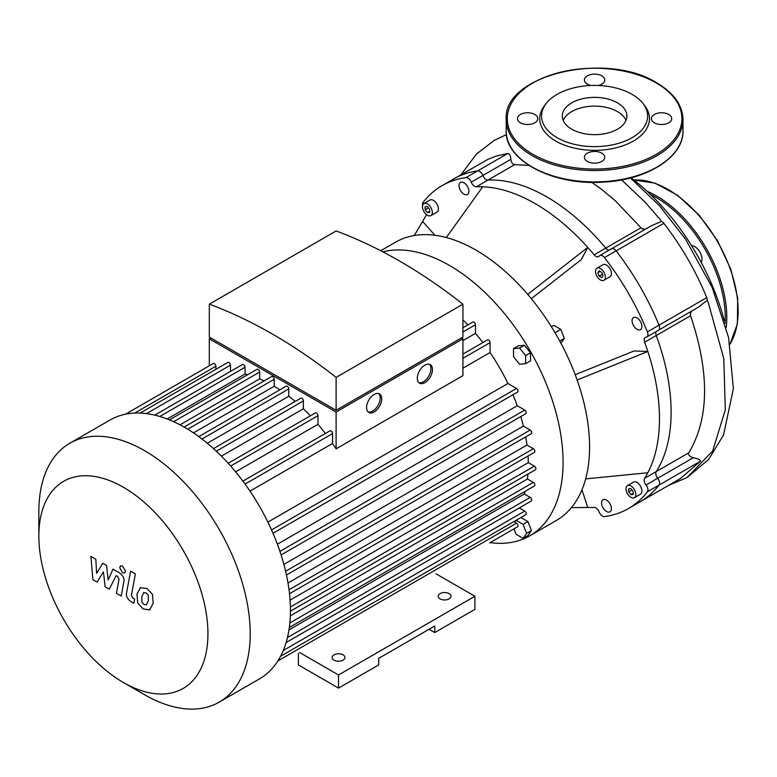 <?xml version="1.0" encoding="UTF-8"?>
<svg xmlns="http://www.w3.org/2000/svg" width="777" height="777" viewBox="0 0 777 777"><rect width="100%" height="100%" fill="white"/><g stroke="black" fill="none" stroke-linecap="round" stroke-linejoin="round"><path stroke-width="1.17" d="M299.708 652.563L338.539 674.98L338.539 688.101L298.387 664.927L298.387 653.331M338.539 688.101L378.69 664.927L378.69 658.362L434.751 626L434.751 632.556L429.069 629.273M434.751 632.556L474.902 609.382L474.902 596.26L436.072 573.844M338.539 674.98L474.902 596.26M333.993 660.11A6.43 3.71 0 0 0 340.996 660.916A6.43 3.71 0 0 0 344.969 657.488A6.43 3.71 0 0 0 338.539 653.778A6.43 3.71 0 0 0 332.109 657.488A6.43 3.71 0 0 0 333.993 660.11M440.054 598.882A6.43 3.71 0 0 0 447.057 599.689A6.43 3.71 0 0 0 451.029 596.26A6.43 3.71 0 0 0 444.599 592.54A6.43 3.71 0 0 0 438.17 596.26A6.43 3.71 0 0 0 440.054 598.882M633.216 491.452L633.216 494.483L630.943 494.677L628.671 491.851L628.671 488.82L630.943 488.616L633.216 491.452M628.671 491.851L631.992 489.937M630.943 494.677L633.216 493.366M425.126 209.771L425.126 206.74L427.399 206.536L429.671 209.363L429.671 212.393L427.399 212.597L425.126 209.771L428.457 207.847M427.399 212.597L429.671 211.286M599.116 270.852L601.748 272.368L603.059 275.748L601.748 277.622L599.116 276.107L597.804 272.717L599.116 270.852M597.804 272.717L600.077 271.406M599.116 276.107L602.447 274.184M581.963 489.801L587.733 507.439L571.377 507.672M435.013 235.295L422.63 221.474L414.258 235.518M422.62 205.449A5.361 3.089 60 0 1 423.077 202.389A186.412 107.624 60 0 1 442.026 185.674A186.412 107.624 60 0 1 465.977 177.622A5.361 3.089 60 0 1 471.241 182.197A5.361 3.089 -120 0 0 476.32 186.791A175.699 101.437 60 0 1 482.721 186.781A175.699 101.437 60 0 1 587.733 247.407L527.7 294.376M482.721 186.781L446.309 237.548M476.32 186.791L487.956 180.07A5.361 3.089 60 0 1 482.886 175.476A5.361 3.089 -120 0 0 487.956 180.07A175.699 101.437 60 0 1 605.778 248.096L594.143 254.817A175.699 101.437 60 0 0 587.733 247.407L581.332 259.567L531.313 298.698M575.194 374.708L634.1 350.951L647.833 351.486A175.699 101.437 60 0 1 647.833 472.746A175.699 101.437 60 0 1 644.619 478.282A5.361 3.089 -120 0 0 646.056 484.984A5.361 3.089 60 0 1 647.387 491.831A186.412 107.624 60 0 1 628.438 508.546A186.412 107.624 60 0 1 604.487 516.598A5.361 3.089 60 0 1 599.213 512.024A5.361 3.089 -120 0 0 594.143 507.43A175.699 101.437 60 0 1 587.733 507.439M594.143 254.817A5.361 3.089 -120 0 0 598.611 256.643A5.361 3.089 -120 0 0 599.213 256.08A5.361 3.089 60 0 1 599.815 255.526A5.361 3.089 60 0 1 604.487 257.585A186.412 107.624 60 0 1 647.387 331.896A5.361 3.089 60 0 1 646.843 336.965A5.361 3.089 60 0 1 646.056 337.208A5.361 3.089 -120 0 0 645.269 337.451A5.361 3.089 -120 0 0 644.619 342.239A175.699 101.437 60 0 1 647.833 351.486L577.126 380.002M422.63 221.474A175.699 101.437 60 0 1 425.845 215.938A5.361 3.089 -120 0 0 426.291 214.462M601.563 502.923A6.964 4.021 60 0 1 603.01 499.737A6.964 4.021 60 0 1 609.974 503.758A6.964 4.021 60 0 1 609.974 511.8A6.964 4.021 60 0 1 604.603 509.935A6.964 4.021 60 0 1 601.563 502.923M468.89 191.297A6.964 4.021 60 0 1 467.453 194.483A6.964 4.021 60 0 1 460.489 190.462A6.964 4.021 60 0 1 460.489 182.42A6.964 4.021 60 0 1 465.85 184.285A6.964 4.021 60 0 1 468.89 191.297M627.457 485.625L633.517 482.119A6.964 4.021 60 0 1 640.481 486.14A6.964 4.021 60 0 1 640.481 494.182L634.421 497.678A6.964 4.021 60 0 1 629.059 495.813A6.964 4.021 60 0 1 626.019 488.811A6.964 4.021 60 0 1 627.457 485.625A6.964 4.021 60 0 1 634.421 489.636A6.964 4.021 60 0 1 634.421 497.678M423.921 203.535L429.982 200.039A6.964 4.021 60 0 1 435.343 201.903A6.964 4.021 60 0 1 438.383 208.916A6.964 4.021 60 0 1 436.946 212.102L430.885 215.598A6.964 4.021 60 0 1 423.921 211.577A6.964 4.021 60 0 1 423.921 203.535A6.964 4.021 60 0 1 429.283 205.4A6.964 4.021 60 0 1 432.323 212.412A6.964 4.021 60 0 1 430.885 215.598M637.004 329.263A6.964 4.021 60 0 1 632.449 323.135A6.964 4.021 60 0 1 633.517 317.55A6.964 4.021 60 0 1 640.481 321.571A6.964 4.021 60 0 1 640.481 329.613A6.964 4.021 60 0 1 637.004 329.263M596.95 268.201L603.01 264.704A6.964 4.021 60 0 1 609.974 268.725A6.964 4.021 60 0 1 609.974 276.767L603.914 280.264A6.964 4.021 60 0 1 600.427 279.924A6.964 4.021 60 0 1 595.881 273.786A6.964 4.021 60 0 1 596.95 268.201A6.964 4.021 60 0 1 603.914 272.222A6.964 4.021 60 0 1 603.914 280.264M647.833 472.746L585.654 478.894M514.782 522.183L516.093 520.308L523.086 524.349L526.592 533.372L523.086 538.354L516.093 534.314L513.976 528.855M523.086 524.349L527.942 521.552L520.94 517.511L516.093 520.308M527.942 521.552L531.439 530.574L527.942 535.547L523.086 538.354M531.439 530.574L526.592 533.372M560.916 343.24L564.316 338.393L560.819 329.38L553.816 325.34L551.388 326.738M559.731 341.045L564.316 338.393M555.021 332.731L560.819 329.38M519.59 364.219L513.529 356.682L513.529 348.601L519.59 348.057L525.65 355.594L525.65 363.675L519.59 364.219M513.529 348.601L518.376 345.804L524.436 345.26L530.497 352.797L530.497 360.878L525.65 363.675M530.497 352.797L525.65 355.594M524.436 345.26L519.59 348.057M382.906 251.855A160.703 92.784 60 0 1 449.446 265.423A160.703 92.784 60 0 1 563.082 462.247A160.703 92.784 60 0 1 529.797 535.809L556.313 520.503A160.703 92.784 -120 0 0 580.943 391.734A160.703 92.784 -120 0 0 475.961 250.116A160.703 92.784 -120 0 0 395.61 242.162L380.749 250.738M529.797 535.809A160.703 92.784 60 0 1 490.112 542.637M691.637 311.111L690.423 313.393L690.568 315.705C709.789 372.795 709.216 418.473 688.849 452.748C688.092 454.933 689.549 456.594 693.23 457.75C698.057 458.702 700.524 459.819 700.621 461.101L680.205 478.661L640.073 501.835A186.412 107.624 -120 0 0 659.022 485.11A5.361 3.089 -120 0 0 657.692 478.263A5.361 3.089 60 0 1 656.254 471.571A5.361 3.089 -120 0 0 657.692 478.263A5.361 3.089 60 0 1 659.022 485.11A186.412 107.624 60 0 1 640.073 501.835L628.438 508.546M471.241 182.197L510.868 159.324C510.703 155.75 509.663 153.807 507.74 153.506L477.612 170.901A186.412 107.624 -120 0 0 453.661 178.953A186.412 107.624 60 0 1 477.612 170.901A5.361 3.089 60 0 1 482.886 175.476A5.361 3.089 -120 0 0 477.612 170.901L465.977 177.622M609.1 250.165A5.361 3.089 60 0 1 605.778 248.096A5.361 3.089 -120 0 0 609.1 250.165M604.487 257.585L616.122 250.874A5.361 3.089 -120 0 0 611.45 248.805A5.361 3.089 60 0 1 616.122 250.874A186.412 107.624 60 0 1 659.022 325.174A186.412 107.624 -120 0 0 616.122 250.874L663.849 223.32A5.361 3.089 -120 0 0 661.635 221.396A190.219 109.819 -120 0 0 660.168 219.541L645.192 202.234L621.639 179.914M668.657 485.334L687.014 477.554L712.616 451.087L725.3 409.935L723.795 358.605L708.294 302.68A187.208 108.081 -120 0 0 707.313 300.204L698.678 307.012L658.478 330.254A5.361 3.089 -120 0 0 659.022 325.174A5.361 3.089 60 0 1 658.478 330.254A5.361 3.089 60 0 1 657.692 330.497M644.619 342.239L656.254 335.518A5.361 3.089 60 0 1 656.118 331.614A5.361 3.089 -120 0 0 656.254 335.518A175.699 101.437 60 0 1 656.254 471.571L644.619 478.282M617.433 102.836A32.304 18.648 0 0 0 582.235 98.786A32.304 18.648 0 0 0 562.295 116.016A32.304 18.648 0 0 0 594.59 134.664A32.304 18.648 0 0 0 626.893 116.016A32.304 18.648 0 0 0 617.433 102.836M643.006 103.516L644.696 105.701A54.885 31.692 180 0 1 594.59 150.33A54.885 31.692 180 0 1 544.492 105.701L546.182 103.516A53.03 30.614 180 0 1 632.089 94.367A53.03 30.614 180 0 1 643.006 103.516A53.03 30.614 180 0 1 594.59 146.639A53.03 30.614 180 0 1 546.182 103.516M598.232 85.47A10.179 5.876 0 0 0 604.768 79.982A10.179 5.876 0 0 0 601.786 75.825A10.179 5.876 0 0 0 590.695 74.553A10.179 5.876 0 0 0 584.411 79.982A10.179 5.876 0 0 0 587.393 84.139A10.179 5.876 0 0 0 590.957 85.47M654.36 122.795A10.179 5.876 0 0 0 665.452 124.067A10.179 5.876 0 0 0 671.726 118.638A10.179 5.876 0 0 0 668.744 114.491A10.179 5.876 0 0 0 657.653 113.209A10.179 5.876 0 0 0 651.379 118.638A10.179 5.876 0 0 0 654.36 122.795M587.393 161.461A10.179 5.876 0 0 0 598.484 162.733A10.179 5.876 0 0 0 604.768 157.304A10.179 5.876 0 0 0 601.786 153.147A10.179 5.876 0 0 0 590.695 151.874A10.179 5.876 0 0 0 584.411 157.304A10.179 5.876 0 0 0 587.393 161.461M520.435 122.795A10.179 5.876 0 0 0 531.526 124.067A10.179 5.876 0 0 0 537.81 118.638A10.179 5.876 0 0 0 534.829 114.491A10.179 5.876 0 0 0 523.737 113.209A10.179 5.876 0 0 0 517.453 118.638A10.179 5.876 0 0 0 520.435 122.795M701.233 262.422A10.179 5.876 -120 0 0 701.99 259.139A10.179 5.876 -120 0 0 691.579 245.697M97.086 582.08L103.438 571.853L105.109 586.713L109.295 589.121L116.181 575.631L117.667 576.485L119.027 579.263L116.453 593.269L121.231 596.037L123.864 581.691C124.573 578.418 123.057 575.436 119.318 572.756L112.976 569.114L108.188 580.03L106.556 565.403L102.817 563.247L96.61 573.348L95.824 559.207L90.89 556.361L92.91 579.661L97.086 582.08M143.755 592.579L141.754 596.775L141.948 602.282L143.988 604.438L146.397 604.856L148.407 600.621L148.203 595.143L146.125 592.968L143.522 592.686M140.588 587.509L136.966 594.016L137.684 603.049L143.153 608.925L149.572 609.916L153.195 603.379L152.467 594.376L146.97 588.48L140.064 587.771M149.572 609.916L150.087 609.654M130.614 571.173L126.583 592.773C125.864 596.046 127.37 599.028 131.109 601.719L133.838 603.292L134.625 599.077L132.78 598.008L131.43 595.231L135.392 573.931L130.614 571.173M122.581 572.766L124.631 572.97L125.485 571.095L122.581 566.064L120.532 565.86L119.677 567.744L122.581 572.766M418.822 382.653A10.713 6.187 120 0 0 423.368 381.779A10.713 6.187 120 0 0 430.147 373.028A10.713 6.187 120 0 0 429.428 364.287M424.883 382.653A10.713 6.187 -60 0 1 419.531 383.187A10.713 6.187 -60 0 1 419.531 370.814A10.713 6.187 -60 0 1 430.244 364.627A10.713 6.187 -60 0 1 431.886 373.213A10.713 6.187 -60 0 1 424.883 382.653M368.104 411.936A10.713 6.187 120 0 0 372.649 411.062A10.713 6.187 120 0 0 379.419 402.321A10.713 6.187 120 0 0 378.7 393.57M374.155 411.936A10.713 6.187 -60 0 1 368.803 412.47A10.713 6.187 -60 0 1 368.803 400.097A10.713 6.187 -60 0 1 379.516 393.92A10.713 6.187 -60 0 1 381.157 402.496A10.713 6.187 -60 0 1 374.155 411.936M212.335 338.821L336.111 410.285L459.897 338.821M336.111 377.389A504.39 291.21 -120 0 0 209.304 304.176L209.304 337.072L336.111 410.285L462.927 337.072L462.927 304.176L336.111 377.389L336.111 410.285M461.412 337.946L462.927 338.821L336.111 412.033L209.304 338.821L210.82 337.946M336.111 412.033L336.111 448.844L462.927 375.631L462.927 338.821M209.304 365.802L209.304 338.821M215.889 369.337L215.889 366.22A2.146 1.233 -120 0 0 214.957 364.063A2.146 1.233 -120 0 0 213.306 363.49L125.456 414.209M230.478 371.445L230.478 365.141A2.146 1.233 -120 0 0 229.536 362.985A2.146 1.233 -120 0 0 227.884 362.403L140.122 413.073M247.708 374.699A138.743 80.099 -120 0 0 245.056 374.028L245.056 367.249A2.146 1.233 -120 0 0 244.124 365.093A2.146 1.233 -120 0 0 242.473 364.51L154.788 415.132M264.131 380.876A138.743 80.099 -120 0 0 259.644 378.865L259.644 372.037A2.146 1.233 -120 0 0 258.702 369.881A2.146 1.233 -120 0 0 257.051 369.308L169.454 419.881M279.856 389.821A138.743 80.099 -120 0 0 274.223 386.286L274.223 379.273A2.146 1.233 -120 0 0 273.29 377.117A2.146 1.233 -120 0 0 271.639 376.544L184.13 427.068M295.221 401.418A138.743 80.099 -120 0 0 288.801 396.221L288.801 388.879A2.146 1.233 -120 0 0 287.869 386.723A2.146 1.233 -120 0 0 286.218 386.15L198.795 436.616M310.373 415.821A138.743 80.099 -120 0 0 303.389 408.789L303.389 400.922A2.146 1.233 -120 0 0 302.457 398.766A2.146 1.233 -120 0 0 300.806 398.193L213.481 448.611M325.369 433.508A138.743 80.099 -120 0 0 317.968 424.31L317.968 415.656A2.146 1.233 -120 0 0 317.035 413.5A2.146 1.233 -120 0 0 315.384 412.927L228.176 463.277M336.111 448.844A138.743 80.099 -120 0 0 332.556 443.473L332.556 433.576A2.146 1.233 -120 0 0 331.624 431.42A2.146 1.233 -120 0 0 329.972 430.846L242.89 481.118M209.304 304.176L336.111 230.963A504.39 291.21 60 0 1 462.927 304.176M167.191 418.978L245.056 374.028M180.031 424.825L259.644 378.865M193.492 432.896L274.223 386.286M207.323 443.269L288.801 396.221M250 491.132L332.556 443.473M273.009 533.275L517.569 392.074A2.146 1.233 -120 0 0 517.9 390.355A2.146 1.233 -120 0 0 516.501 388.471L507.935 383.517L267.89 522.115M507.935 383.517A138.743 80.099 -120 0 0 490.054 352.535L462.927 368.201M221.387 456.138L303.389 408.789M467.861 324.893A138.743 80.099 -120 0 0 462.927 319.852M462.927 354.089L487.461 339.918A2.146 1.233 60 0 1 489.112 340.491A2.146 1.233 60 0 1 490.054 342.647L490.054 352.535M462.927 327.739L472.882 321.999A2.146 1.233 60 0 1 474.533 322.572A2.146 1.233 60 0 1 475.466 324.728L475.466 333.382L462.927 340.617M235.616 471.853L317.968 424.31M482.867 342.579A138.743 80.099 -120 0 0 475.466 333.382M123.388 682.507L144.532 694.706A149.456 86.286 -120 0 0 219.26 702.107A149.456 86.286 -120 0 0 219.26 529.535A149.456 86.286 -120 0 0 69.804 443.249A149.456 86.286 -120 0 0 38.85 511.664L38.85 536.072A119.561 69.027 60 0 1 123.397 487.257A119.561 69.027 60 0 1 207.935 633.692A119.561 69.027 60 0 1 123.388 682.507A119.561 69.027 60 0 1 38.85 536.072M219.26 702.107L259.479 678.884A149.456 86.286 -120 0 0 272.309 668.337A149.456 86.286 -120 0 0 280.662 656.079A149.456 86.286 -120 0 0 286.208 642.2A149.456 86.286 -120 0 0 289.394 626.952A149.456 86.286 -120 0 0 290.433 610.469A149.456 86.286 -120 0 0 289.394 592.783A149.456 86.286 -120 0 0 286.208 573.863A149.456 86.286 -120 0 0 280.662 553.574A149.456 86.286 -120 0 0 272.309 531.672A149.456 86.286 -120 0 0 243.939 482.527A149.456 86.286 -120 0 0 229.137 464.335A149.456 86.286 -120 0 0 214.345 449.388A149.456 86.286 -120 0 0 199.553 437.169A149.456 86.286 -120 0 0 184.751 427.428A149.456 86.286 -120 0 0 169.959 420.085A149.456 86.286 -120 0 0 155.167 415.229A149.456 86.286 -120 0 0 140.375 413.082A149.456 86.286 -120 0 0 125.573 414.19A149.456 86.286 -120 0 0 110.033 420.027L69.804 443.249M281.099 554.943L525.806 413.665A2.146 1.233 -120 0 0 526.136 411.946A2.146 1.233 -120 0 0 524.737 410.062L517.239 405.73L277.389 544.211M517.239 405.73A138.743 80.099 -120 0 0 512.975 394.726M286.451 574.999L531.274 433.653A2.146 1.233 -120 0 0 531.604 431.944A2.146 1.233 -120 0 0 530.205 430.05L523.387 426.117L283.887 564.393M523.387 426.117A138.743 80.099 -120 0 0 520.794 416.559M289.5 593.715L534.411 452.311A2.146 1.233 -120 0 0 534.741 450.592A2.146 1.233 -120 0 0 533.343 448.708L526.981 445.027L287.995 583.003M526.981 445.027A138.743 80.099 -120 0 0 525.689 436.878M290.433 611.198L535.44 469.745A2.146 1.233 -120 0 0 535.771 468.026A2.146 1.233 -120 0 0 534.372 466.132L528.292 462.636L290.074 600.165M528.292 462.636A138.743 80.099 -120 0 0 528.049 455.982M527.933 474.077A138.743 80.099 -120 0 1 527.437 478.972L290.326 615.86M525.067 491.385A138.743 80.099 -120 0 1 524.329 494.017L288.966 629.904M519.279 507.944L524.737 511.091A2.146 1.233 60 0 1 526.136 512.985A2.146 1.233 60 0 1 525.806 514.695L280.546 656.293M524.329 494.017L530.205 497.406A2.146 1.233 60 0 1 531.604 499.3A2.146 1.233 60 0 1 531.274 501.01L286.101 642.569M527.437 478.972L533.343 482.381A2.146 1.233 60 0 1 534.741 484.275A2.146 1.233 60 0 1 534.411 485.984L289.326 627.495M513.811 521.62L516.501 523.183A2.146 1.233 60 0 1 517.9 525.067A2.146 1.233 60 0 1 517.569 526.787L489.607 542.929A2.146 1.233 -120 0 0 489.627 542.919M610.848 249.359A5.361 3.089 60 0 1 611.45 248.805L599.815 255.526M611.45 248.805L651.621 225.621L661.635 221.396M591.744 182.342L601.563 189.335L615.306 200.738L641.006 227.758L642.375 228.856L645.376 229.215M528.923 165.394L514.724 164.627C512.577 164.365 511.295 162.597 510.868 159.324M514.724 164.627L487.956 180.07A175.699 101.437 60 0 1 605.778 248.096L641.006 227.758M690.568 315.705L656.254 335.518A175.699 101.437 60 0 1 656.254 471.571L688.849 452.748M707.313 300.204A5.361 3.089 -120 0 0 706.749 297.62A186.412 107.624 -120 0 0 663.849 223.32M507.74 153.506L496.182 156.07L487.888 159.382L442.026 185.674M625.99 120.396A32.304 18.648 0 0 0 603.341 106.818A32.304 18.648 0 0 0 571.755 111.577A32.304 18.648 0 0 0 563.189 120.396M631.031 177.807A166.997 96.416 60 0 1 724.3 320.716M647.387 491.831L700.621 461.101M646.056 484.984L693.23 457.75M706.749 297.62L647.387 331.896M656.332 82.993A87.315 50.408 0 0 0 510.256 105.594A87.315 50.408 0 0 0 617.191 167.337A87.315 50.408 0 0 0 656.332 82.993M682.983 119.522A88.384 51.029 180 0 1 594.59 170.542A88.384 51.029 180 0 1 506.206 119.522L506.206 130.886A88.384 51.029 0 0 0 594.59 181.915A88.384 51.029 0 0 0 682.983 130.886L682.983 119.522C682.556 105.186 673.853 92.997 656.866 82.945C606.264 50.554 502.457 75.058 506.206 119.522M633.925 180.041A99.097 57.216 60 0 1 717.142 240.967A99.097 57.216 60 0 1 729.924 344.153M647.066 191.259A99.097 57.216 60 0 1 726.194 327.573M650.436 194.444A98.028 56.595 60 0 1 725.067 323.417M134.722 413.082L215.889 366.22M146.503 413.617L230.478 365.141M159.8 416.472L245.056 367.249M173.64 421.688L259.644 372.037M187.743 429.205L274.223 379.273M201.981 439.005L288.801 388.879M216.297 451.204L303.389 400.922M245.076 484.081L332.556 433.576M462.927 358.304L490.054 342.647M230.672 466.054L317.968 415.656M462.927 331.964L475.466 324.728M283.265 650.504L524.737 511.091M287.441 637.567L530.205 497.406M289.85 622.96L533.343 482.381M290.394 606.992L534.372 466.132M289.025 589.762L533.343 448.708M285.615 571.26L530.205 430.05M279.934 551.388L524.737 410.062M271.532 529.904L516.501 388.471M277.845 660.965L516.501 523.183M658.478 330.254L646.843 336.965M506.206 130.886C504.895 160.577 553.088 185.654 602.806 182.148C646.765 180.303 683.847 157.022 682.983 130.886M633.847 179.973L655.137 183.168L677.661 195.348L699.193 215.219L717.54 240.744L730.827 269.308L737.684 297.979L737.402 323.844L729.943 344.269M460.868 174.796L476.573 153.943L494.201 140.443L506.439 134.586M630.429 177.962L659.576 205.847L685.479 239.063L712.082 287.267L728.603 337.597L733.371 388.675L723.523 435.062L708.634 459.44L687.295 477.389"/></g></svg>
